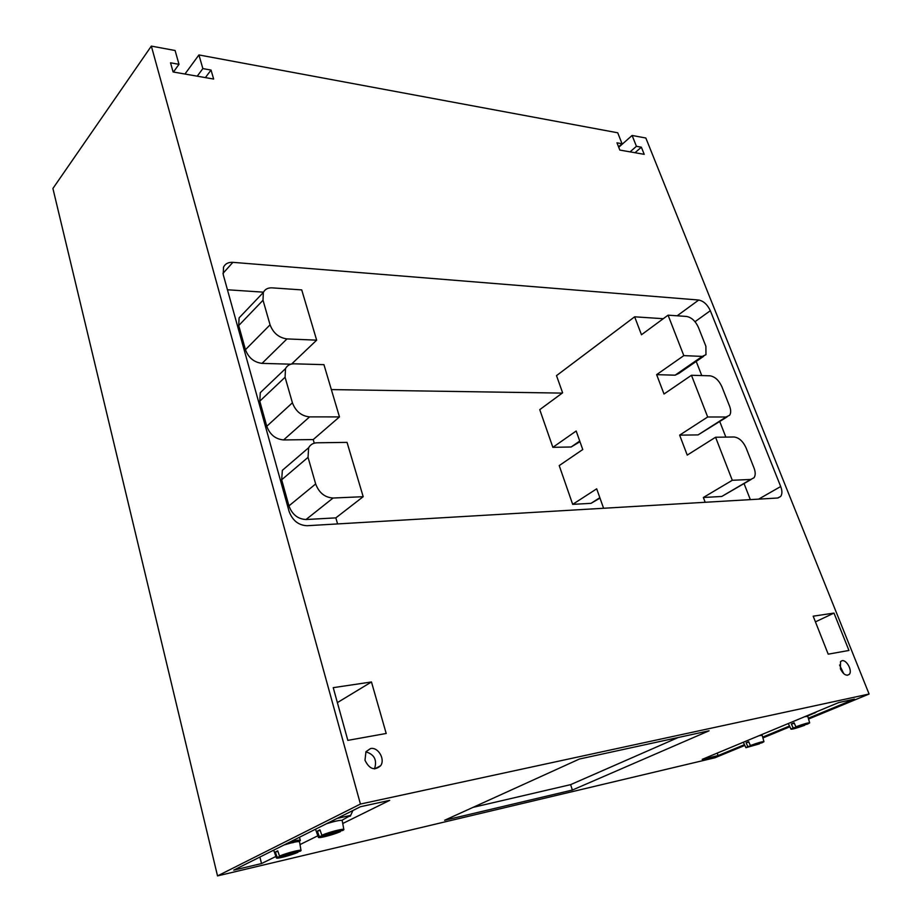 <?xml version="1.0" encoding="UTF-8"?>
<svg xmlns="http://www.w3.org/2000/svg" width="922" height="922" viewBox="0 0 922 922"><rect width="100%" height="100%" fill="white"/><g stroke="black" fill="none" stroke-linecap="round" stroke-linejoin="round"><path stroke-width="1.38" d="M762.644 734.2L761.238 735.226M807.153 716.21L814.541 712.925M328.808 822.574L335.769 821.156M341.832 820.338L350.36 815.544M337.21 818.367L350.66 815.394L348.458 816.489L350.487 816.039M286.373 843.803L293.599 842.524M290.107 841.936C296.642 840.253 300.053 839.781 300.342 840.507L299.039 841.567M300.307 840.357L299.5 837.234M814.61 713.109L816.961 711.6M350.66 815.394L352.919 810.507M869.089 694.024L360.433 804.053L151.346 46.1L175.099 50.514L178.995 64.321L170.535 62.8L173.106 71.962L213.65 79.05L211.034 70.06L202.863 68.597L198.922 54.94L617.728 132.791L622.05 143.728L616.979 142.818L619.826 150.067L644.213 154.331L641.366 147.197L636.422 146.31L632.112 135.465L645.838 138.012L869.089 694.024L808.548 719.056M744.826 745.414L714.976 757.757L217.523 875.9L360.433 804.053M762.909 737.934L789.866 726.79M342.753 823.507L389.695 800.354L360.525 806.704L233.762 870.126L261.525 863.568L275.909 856.469M300.019 844.575L317.86 835.781M808.306 718.226L854.417 699.13L838.697 702.564L702.207 759.348L718.1 755.579L744.48 744.653M762.69 737.116L789.497 726.017M444.646 820.257L572.378 790.05L709.087 730.789L579.419 759.025L444.646 820.257M599.992 498.099L591.014 503.343L599.842 497.696M663.264 318.712L634.647 316.811L556.508 375.623L562.616 392.818L539.75 409.645L552.866 447.331L576.169 431.012L582.75 449.533L559.216 465.598L572.689 504.357L591.014 503.343M217.523 875.9L52.911 188.48L151.346 46.1M331.355 389.591L562.213 393.106M579.961 441.684L571.156 446.986L579.742 441.062M552.866 447.331L571.156 446.986M363.187 496.693L347.041 442.376L317.076 442.791C313.215 442.929 310.403 444.577 308.628 447.746L308.04 457.347L315.658 483.958C319.024 492.809 324.832 497.5 333.084 498.03L363.187 496.693L335.839 517.876L306.023 519.524C297.875 519.086 292.182 514.545 288.943 505.878L281.671 479.774L282.363 470.324L287.457 465.944M339.469 416.905L323.945 364.663L294.187 363.81C290.119 363.787 287.238 365.389 285.509 368.627L285.082 377.236L292.412 402.81C295.674 411.339 301.39 416.041 309.573 416.894L339.469 416.905L313.215 439.575L283.607 439.932C275.517 439.195 269.916 434.642 266.769 426.275L259.785 401.174L260.292 392.68L264.499 388.669M707.681 416.986L726.098 416.986L729.625 415.269C731.042 413.079 731.031 410.071 729.602 406.222L721.845 386.629C718.849 380.187 714.861 376.579 709.894 375.807L691.454 375.277L707.681 416.986L679.641 435.138L687.236 455.099L715.564 437.247L733.981 436.993C738.948 437.581 742.971 441.189 746.048 447.815L754.035 468.019C755.591 472.179 755.579 475.429 754 477.769L750.692 479.463L732.298 480.281L703.359 497.488L705.18 502.283M715.564 437.247L732.298 480.281M813.181 616.184L833.984 613.084L848.955 650.448L828.21 654.171L813.181 616.184M840.403 668.83L840.541 661.57L842.028 660.717C846.638 659.461 852.758 671.02 849.243 674.397C846.223 676.287 843.273 674.431 840.403 668.83M333.234 687.662L371.462 681.969L386.203 733.474L347.836 740.366L333.234 687.662M364.985 760.247L365.965 751.684L370.517 748.572C378.055 746.716 385.454 759.232 380.636 765.721C374.597 771.011 369.376 769.178 364.985 760.247M780.704 486.528C782.305 490.781 782.294 494.088 780.692 496.439L777.603 498.018L307.049 525.724C298.486 525.298 292.505 520.527 289.093 511.41L223.228 274.606L223.504 267.207C225.21 263.715 228.345 262.09 232.897 262.344L698.726 300.03C703.567 301.01 707.439 304.571 710.332 310.714L780.704 486.528L758.633 499.136M634.647 316.811L641.47 334.755L668.07 315.174L686.533 316.442C691.488 317.387 695.442 321.006 698.369 327.275L705.883 346.28L705.975 354.682L702.253 356.399L683.813 355.627L656.637 374.655L664.013 394.017L691.454 375.277M668.07 315.174L683.813 355.627M618.731 147.29L632.112 135.465M173.428 72.02L178.995 64.321M205.375 77.609L211.034 70.06M197.227 76.18L202.863 68.597M184.942 74.037L198.922 54.94M618.547 146.829L622.05 143.728M635.016 152.718L641.366 147.197M630.072 151.853L636.422 146.31M337.383 702.61L371.462 681.969M227.457 289.773L263.473 292.17M316.661 340.16L301.725 289.9L272.174 287.86C267.945 287.664 264.994 289.208 263.323 292.481L263.024 300.238L270.065 324.821C273.223 333.061 278.859 337.763 286.973 338.916L316.661 340.16L291.617 364.017M314.252 443.194L313.215 439.575M337.59 523.927L335.839 517.876M815.428 621.866L833.984 613.084M374.493 768.879C377.294 760.131 374.424 754.45 365.873 751.822M602.769 508.322L603.461 507.884L596.695 488.821L572.689 504.357M843.791 673.74L839.562 665.016M290.903 364.19L262.032 363.372C254.023 362.334 248.491 357.782 245.448 349.703L238.717 325.547L239.098 317.883L242.544 314.275M696.214 361.424L701.757 375.565M719.771 421.573L725.845 437.109M744.066 483.612L750.335 499.632M751.199 479.417L721.765 496.462L703.359 497.488M727.089 416.894L698.069 434.907L679.641 435.138M703.682 356.272L678.834 373.422L675.077 375.185L656.637 374.655M259.9 857.057L261.525 863.568M717.201 753.101L718.1 755.579M572.378 790.05L570.614 784.645L678.2 737.519M473.009 807.372L570.614 784.645M342.972 830.411L321.836 835.251C329.269 831.967 345.047 827.979 343.86 829.673L342.972 830.411M321.836 835.251L319.957 829.823L317.375 831.102L320.188 830.468M319.243 836.519L340.368 831.679C333.199 834.825 318.078 838.732 318.413 837.326L319.243 836.519L317.375 831.102M326.457 823.749C336.173 820.776 341.44 819.762 342.246 820.718L343.825 829.466M300.295 851.19L279.504 856.077C286.546 852.977 302.162 848.989 301.033 850.568L300.295 851.19M279.504 856.077L277.741 850.833L275.355 852.02L277.937 851.421M277.107 857.253L297.887 852.366C291.087 855.339 276.093 859.235 276.416 857.933L277.107 857.253L275.355 852.02M283.93 845.025C293.484 842.097 298.693 841.06 299.569 841.913L300.998 850.384M807.499 724.127L795.87 726.79C803.8 723.897 808.387 722.594 809.666 722.894L807.499 724.127M795.87 726.79L794.13 722.848L791.376 723.989L794.338 723.321M793.127 727.919L804.745 725.257C797.127 728.034 792.551 729.337 791.007 729.164L793.127 727.919L791.376 723.989M804.768 716.671L807.776 716.371L809.631 722.79M762.045 742.786L750.37 745.529C758.115 742.717 762.644 741.438 763.958 741.691L762.045 742.786M750.37 745.529L748.71 741.691L746.117 742.763L748.894 742.118M747.777 746.601L759.451 743.858L745.91 747.707L747.777 746.601L746.117 742.763M759.06 735.687L762.183 735.33L763.935 741.599M272.405 850.799L273.811 850.464M677.163 315.797L698.726 300.03M222.951 273.396L232.897 262.344M306.023 519.524L333.084 498.03M288.943 505.878L315.658 483.958M281.671 479.774L308.04 457.347M283.607 439.932L309.573 416.894M266.769 426.275L292.412 402.81M259.785 401.174L285.082 377.236M262.032 363.372L286.973 338.916M245.448 349.703L270.065 324.821M238.717 325.547L263.024 300.238M695.015 321.709L710.332 310.714M721.765 496.462L750.692 479.463M698.069 434.907L726.098 416.986M675.077 375.185L702.253 356.399M814.207 712.752L815.809 712.395M374.643 768.89L380.636 765.721M847.191 675.284L849.243 674.397M282.363 470.324L308.628 447.746M260.292 392.68L285.509 368.627M239.098 317.883L263.323 292.481M777.938 497.995L780.692 496.439M318.413 837.326L315.497 829.235M276.416 857.933L273.707 850.142M791.007 729.164L788.298 723.528M745.91 747.707L743.339 742.233"/></g></svg>
